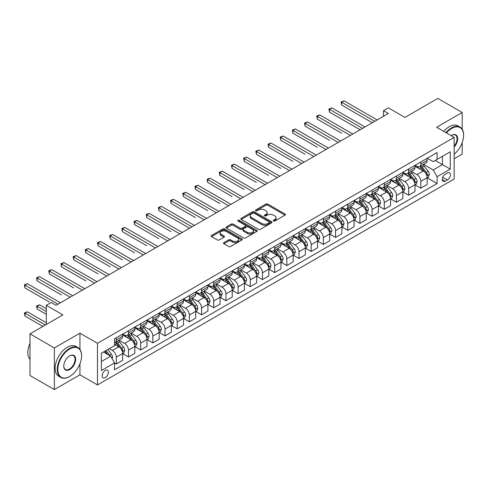 <?xml version="1.0" encoding="UTF-8"?>
<svg xmlns="http://www.w3.org/2000/svg" width="488" height="488" viewBox="0 0 488 488"><rect width="100%" height="100%" fill="white"/><g stroke="black" fill="none" stroke-linecap="round" stroke-linejoin="round"><path stroke-width="0.73" d="M273.506 221.003A0.946 0.549 0 0 0 274.848 221.003L285.01 215.135A1.354 0.781 0 0 0 285.407 214.586A1.354 0.781 0 0 0 285.01 214.031L267.79 204.094A1.354 0.781 0 0 0 265.875 204.094L255.712 209.962A0.946 0.549 0 0 0 255.438 210.346A0.946 0.549 0 0 0 255.712 210.731A0.946 0.549 0 0 0 257.054 210.731L258.372 209.974A4.331 2.501 0 0 1 264.49 209.974L265.923 210.804A4.331 2.501 0 0 1 267.192 212.567A4.331 2.501 0 0 1 265.923 214.336L264.612 215.098A0.946 0.549 0 0 0 264.331 215.482A0.946 0.549 0 0 0 264.612 215.867A0.946 0.549 0 0 0 265.948 215.867L267.265 215.11A4.331 2.501 0 0 1 273.384 215.11L274.823 215.94A4.331 2.501 0 0 1 276.086 217.703A4.331 2.501 0 0 1 274.823 219.472L273.506 220.234A0.946 0.549 0 0 0 273.231 220.619A0.946 0.549 0 0 0 273.506 221.003L273.506 220.234M105.28 377.62A4.41 2.544 120 0 0 108.165 373.735A4.41 2.544 120 0 0 107.488 370.203A4.41 2.544 120 0 0 105.28 370.416A4.41 2.544 120 0 0 102.401 374.308A4.41 2.544 120 0 0 103.078 377.84A4.41 2.544 120 0 0 105.28 377.62M223.888 242.64A1.354 0.781 0 0 0 223.492 243.189A1.354 0.781 0 0 0 223.888 243.744L228.713 246.531A1.354 0.781 0 0 0 230.629 246.531L241.914 240.017A1.354 0.781 0 0 0 242.31 239.462A1.354 0.781 0 0 0 241.914 238.913L224.7 228.97A1.354 0.781 0 0 0 222.784 228.97L211.499 235.49A1.354 0.781 0 0 0 211.103 236.039A1.354 0.781 0 0 0 211.499 236.595L217.331 239.962A1.354 0.781 0 0 0 219.246 239.962L224.077 237.174A1.354 0.781 0 0 0 224.474 236.619A1.354 0.781 0 0 0 224.077 236.07L221.186 234.399A3.617 2.086 0 0 1 220.125 232.922A3.617 2.086 0 0 1 222.357 230.989A3.617 2.086 0 0 1 226.304 231.44L237.638 237.985A3.617 2.086 0 0 1 238.693 239.462A3.617 2.086 0 0 1 236.46 241.395A3.617 2.086 0 0 1 232.52 240.944L230.629 239.852A1.354 0.781 0 0 0 228.713 239.852L223.888 242.64L223.888 243.744L228.713 240.974L228.713 239.852M462.185 129.204L462.185 112.49L437.827 98.423L404.936 117.413L388.369 107.848L383.495 110.66L388.369 113.472L56.071 305.323L51.197 302.511L46.323 305.323L46.323 324.453M79.947 349.384L79.947 333.176L54.363 347.944L30.006 333.877L62.891 314.888L46.323 305.323M79.947 333.176L97.484 343.302L454.145 137.384L454.145 179.017L97.484 384.934L97.484 343.302M462.185 112.49L436.608 127.258L454.145 137.384M258.463 229.36A1.354 0.781 0 0 0 260.379 229.36L271.663 222.839A1.354 0.781 0 0 0 272.06 222.29A1.354 0.781 0 0 0 271.663 221.735L254.449 211.798A1.354 0.781 0 0 0 252.534 211.798L241.249 218.313A1.354 0.781 0 0 0 240.852 218.868A1.354 0.781 0 0 0 241.249 219.417L258.463 229.36M238.327 221.21A0.946 0.549 0 0 1 239.285 221.345L256.773 231.44L245.501 237.943A1.354 0.781 0 0 1 243.591 237.943L226.371 228.006L226.371 226.902A1.354 0.781 0 0 0 225.974 227.451A1.354 0.781 0 0 0 226.371 228.006M226.371 226.902L231.202 224.114A1.354 0.781 0 0 1 233.118 224.114L240.096 228.14A1.354 0.781 0 0 0 242.011 228.14L245.214 226.292A1.354 0.781 0 0 0 245.61 225.743A1.354 0.781 0 0 0 245.214 225.188L237.949 220.991A0.946 0.549 0 0 1 237.668 220.606A0.946 0.549 0 0 1 238.254 220.1A0.946 0.549 0 0 1 239.285 220.216L256.792 230.324A1.354 0.781 0 0 1 257.188 230.879A1.354 0.781 0 0 1 256.792 231.428L256.792 230.324M54.363 347.944L54.363 389.576L30.006 375.51L30.006 333.877M454.145 158.765L462.185 154.123L462.185 142.612M447.423 172.996L445.282 174.234A4.27 2.464 120 0 0 442.488 177.998A4.27 2.464 120 0 0 443.141 181.426A4.27 2.464 120 0 0 445.282 181.213L447.423 179.974A4.27 2.464 120 0 0 450.217 176.211A4.27 2.464 120 0 0 449.558 172.789A4.27 2.464 120 0 0 447.423 172.996M427.299 158.228L433.198 161.632L437.095 159.381L437.095 152.573L114.54 338.8L114.54 345.608L101.382 353.202L101.382 370.532L114.54 362.938L114.54 369.745L437.095 183.519L437.095 176.711L433.198 169.958L423.505 164.364M437.095 159.381L450.247 151.786L450.247 169.116L437.095 176.711M54.363 389.576L79.947 374.808L97.484 384.934M383.495 110.66L383.495 116.284M435.241 160.454L442.451 164.615L442.451 156.288L450.247 151.786M433.198 169.958L442.451 164.615L450.247 169.116M101.382 361.529L110.642 356.185L103.432 352.019M114.54 362.993L116.296 364.005L116.296 357.198A5.514 3.184 -120 0 0 112.399 350.445L109.275 348.645M116.296 364.005L122.628 360.351L122.628 353.544A5.514 3.184 -120 0 0 118.73 346.791L114.54 344.369M122.775 353.684L128.472 356.972L128.472 350.164A5.514 3.184 -120 0 0 124.574 343.412L118.981 340.185M128.472 356.972L134.81 353.318L134.81 346.51A5.514 3.184 -120 0 0 130.912 339.758L122.628 334.975M134.956 346.651L140.654 349.939L140.654 343.131A5.514 3.184 -120 0 0 136.756 336.378L131.162 333.151M140.654 349.939L146.992 346.285L146.992 339.477A5.514 3.184 -120 0 0 143.094 332.725L134.81 327.942M147.138 339.618L152.835 342.905L152.835 336.098A5.514 3.184 -120 0 0 148.938 329.351L143.344 326.118M152.835 342.905L159.173 339.251L159.173 332.444A5.514 3.184 -120 0 0 155.275 325.691L146.992 320.909M159.32 332.584L165.017 335.872L165.017 329.065A5.514 3.184 -120 0 0 161.119 322.318L155.526 319.085M165.017 335.872L171.355 332.218L171.355 325.411A5.514 3.184 -120 0 0 167.457 318.658L159.173 313.875M171.495 325.551L177.199 328.845L177.199 322.037A5.514 3.184 -120 0 0 173.301 315.285L167.707 312.052M177.199 328.845L183.531 325.185L183.531 318.377A5.514 3.184 -120 0 0 179.633 311.625L171.355 306.842M183.677 318.518L189.381 321.812L189.381 315.004A5.514 3.184 -120 0 0 185.483 308.251L179.883 305.018M189.381 321.812L195.712 318.152L195.712 311.344A5.514 3.184 -120 0 0 191.814 304.591L183.531 299.809M195.859 311.484L201.562 314.778L201.562 307.971A5.514 3.184 -120 0 0 197.664 301.218L192.065 297.985M201.562 314.778L207.894 311.118L207.894 304.311A5.514 3.184 -120 0 0 203.996 297.558L195.712 292.776M208.041 304.451L213.744 307.745L213.744 300.937A5.514 3.184 -120 0 0 209.846 294.185L204.246 290.952M213.744 307.745L220.076 304.085L220.076 297.277A5.514 3.184 -120 0 0 216.178 290.531L207.894 285.748M220.222 297.418L225.926 300.712L225.926 293.904A5.514 3.184 -120 0 0 222.028 287.151L216.428 283.918M225.926 300.712L232.257 297.052L232.257 290.244A5.514 3.184 -120 0 0 228.36 283.498L220.076 278.715M232.404 290.39L238.107 293.678L238.107 286.871A5.514 3.184 -120 0 0 234.203 280.118L228.61 276.891M238.107 293.678L244.439 290.024L244.439 283.217A5.514 3.184 -120 0 0 240.541 276.464L232.257 271.682M244.586 283.357L250.283 286.645L250.283 279.837A5.514 3.184 -120 0 0 246.385 273.085L240.791 269.858M250.283 286.645L256.621 282.991L256.621 276.184A5.514 3.184 -120 0 0 252.723 269.431L244.439 264.649M256.767 276.324L262.465 279.612L262.465 272.804A5.514 3.184 -120 0 0 258.567 266.051L252.973 262.825M262.465 279.612L268.803 275.958L268.803 269.15A5.514 3.184 -120 0 0 264.905 262.398L256.621 257.615M268.949 269.291L274.646 272.579L274.646 265.771A5.514 3.184 -120 0 0 270.749 259.024L265.155 255.791M274.646 272.579L280.984 268.925L280.984 262.117A5.514 3.184 -120 0 0 277.086 255.364L268.803 250.582M281.131 262.257L286.828 265.551L286.828 258.738A5.514 3.184 -120 0 0 282.93 251.991L277.337 248.758M286.828 265.551L293.16 261.891L293.16 255.084A5.514 3.184 -120 0 0 289.262 248.331L280.984 243.549M293.306 255.224L299.01 258.518L299.01 251.71A5.514 3.184 -120 0 0 295.112 244.958L289.512 241.725M299.01 258.518L305.342 254.858L305.342 248.05A5.514 3.184 -120 0 0 301.444 241.298L293.16 236.515M305.488 248.191L311.191 251.485L311.191 244.677A5.514 3.184 -120 0 0 307.294 237.924L301.694 234.691M311.191 251.485L317.523 247.825L317.523 241.017A5.514 3.184 -120 0 0 313.625 234.264L305.342 229.482M317.67 241.157L323.373 244.451L323.373 237.644A5.514 3.184 -120 0 0 319.475 230.891L313.875 227.658M323.373 244.451L329.705 240.791L329.705 233.984A5.514 3.184 -120 0 0 325.807 227.237L317.523 222.455M329.851 234.124L335.555 237.418L335.555 230.611A5.514 3.184 -120 0 0 331.657 223.858L326.057 220.625M335.555 237.418L341.887 233.758L341.887 226.951A5.514 3.184 -120 0 0 337.989 220.204L329.705 215.421M342.033 227.091L347.737 230.385L347.737 223.577A5.514 3.184 -120 0 0 343.839 216.825L338.239 213.598M347.737 230.385L354.068 226.731L354.068 219.923A5.514 3.184 -120 0 0 350.17 213.171L341.887 208.388M354.215 220.064L359.912 223.351L359.912 216.544A5.514 3.184 -120 0 0 356.014 209.791L350.421 206.564M359.912 223.351L366.25 219.698L366.25 212.89A5.514 3.184 -120 0 0 362.352 206.137L354.068 201.355M366.397 213.03L372.094 216.318L372.094 209.511A5.514 3.184 -120 0 0 368.196 202.758L362.602 199.531M372.094 216.318L378.432 212.664L378.432 205.857A5.514 3.184 -120 0 0 374.534 199.104L366.25 194.322M378.578 205.997L384.276 209.285L384.276 202.477A5.514 3.184 -120 0 0 380.378 195.731L374.784 192.498M384.276 209.285L390.613 205.631L390.613 198.823A5.514 3.184 -120 0 0 386.716 192.071L378.432 187.288M390.76 198.964L396.457 202.252L396.457 195.444A5.514 3.184 -120 0 0 392.559 188.697L386.966 185.464M396.457 202.252L402.795 198.598L402.795 191.79A5.514 3.184 -120 0 0 398.897 185.037L390.613 180.255M402.935 191.93L408.639 195.224L408.639 188.417A5.514 3.184 -120 0 0 404.741 181.664L399.147 178.431M408.639 195.224L414.971 191.564L414.971 184.757A5.514 3.184 -120 0 0 411.073 178.004L402.795 173.222M415.117 184.897L420.821 188.191L420.821 181.383A5.514 3.184 -120 0 0 416.923 174.631L411.323 171.398M420.821 188.191L427.152 184.531L427.152 177.724A5.514 3.184 -120 0 0 423.255 170.971L414.971 166.188M415.117 165.261L416.923 166.304A5.514 3.184 -120 0 0 419.68 166.579A5.514 3.184 -120 0 0 420.821 164.053L420.821 161.973M402.935 172.294L404.741 173.338A5.514 3.184 -120 0 0 407.498 173.606A5.514 3.184 -120 0 0 408.639 171.087L408.639 169.001M390.76 179.328L392.559 180.371A5.514 3.184 -120 0 0 395.317 180.639A5.514 3.184 -120 0 0 396.457 178.12L396.457 176.034M378.578 186.361L380.378 187.398A5.514 3.184 -120 0 0 383.135 187.673A5.514 3.184 -120 0 0 384.276 185.153L384.276 183.067M366.397 193.394L368.196 194.431A5.514 3.184 -120 0 0 370.953 194.706A5.514 3.184 -120 0 0 372.094 192.18L372.094 190.1M354.215 200.428L356.014 201.465A5.514 3.184 -120 0 0 358.772 201.739A5.514 3.184 -120 0 0 359.912 199.214L359.912 197.134M342.033 207.461L343.839 208.498A5.514 3.184 -120 0 0 346.59 208.773A5.514 3.184 -120 0 0 347.737 206.247L347.737 204.167M329.851 214.488L331.657 215.531A5.514 3.184 -120 0 0 334.408 215.806A5.514 3.184 -120 0 0 335.555 213.28L335.555 211.2M317.67 221.521L319.475 222.565A5.514 3.184 -120 0 0 322.233 222.839A5.514 3.184 -120 0 0 323.373 220.314L323.373 218.234M305.488 228.555L307.294 229.598A5.514 3.184 -120 0 0 310.051 229.872A5.514 3.184 -120 0 0 311.191 227.347L311.191 225.267M293.306 235.588L295.112 236.631A5.514 3.184 -120 0 0 297.869 236.906A5.514 3.184 -120 0 0 299.01 234.38L299.01 232.3M281.131 242.621L282.93 243.664A5.514 3.184 -120 0 0 285.687 243.933A5.514 3.184 -120 0 0 286.828 241.414L286.828 239.327M268.949 249.655L270.749 250.698A5.514 3.184 -120 0 0 273.506 250.966A5.514 3.184 -120 0 0 274.646 248.447L274.646 246.361M256.767 256.688L258.567 257.725A5.514 3.184 -120 0 0 261.324 258A5.514 3.184 -120 0 0 262.465 255.48L262.465 253.394M244.586 263.721L246.385 264.758A5.514 3.184 -120 0 0 249.142 265.033A5.514 3.184 -120 0 0 250.283 262.507L250.283 260.427M232.404 270.755L234.203 271.792A5.514 3.184 -120 0 0 236.961 272.066A5.514 3.184 -120 0 0 238.107 269.541L238.107 267.461M220.222 277.782L222.028 278.825A5.514 3.184 -120 0 0 224.779 279.099A5.514 3.184 -120 0 0 225.926 276.574L225.926 274.494M208.041 284.815L209.846 285.858A5.514 3.184 -120 0 0 212.603 286.133A5.514 3.184 -120 0 0 213.744 283.607L213.744 281.527M195.859 291.848L197.664 292.892A5.514 3.184 -120 0 0 200.422 293.166A5.514 3.184 -120 0 0 201.562 290.641L201.562 288.56M183.677 298.882L185.483 299.925A5.514 3.184 -120 0 0 188.24 300.199A5.514 3.184 -120 0 0 189.381 297.674L189.381 295.594M171.495 305.915L173.301 306.958A5.514 3.184 -120 0 0 176.058 307.226A5.514 3.184 -120 0 0 177.199 304.707L177.199 302.627M159.32 312.948L161.119 313.991A5.514 3.184 -120 0 0 163.876 314.26A5.514 3.184 -120 0 0 165.017 311.74L165.017 309.654M147.138 319.982L148.938 321.025A5.514 3.184 -120 0 0 151.695 321.293A5.514 3.184 -120 0 0 152.835 318.774L152.835 316.688M134.956 327.015L136.756 328.052A5.514 3.184 -120 0 0 139.513 328.326A5.514 3.184 -120 0 0 140.654 325.801L140.654 323.721M122.775 334.048L124.574 335.085A5.514 3.184 -120 0 0 127.331 335.36A5.514 3.184 -120 0 0 128.472 332.834L128.472 330.754M427.299 177.864L437.095 183.519M419.68 166.579L426.012 162.919A5.514 3.184 -120 0 0 427.152 160.393L427.152 158.313M407.498 173.606L413.83 169.952A5.514 3.184 -120 0 0 414.971 167.427L414.971 165.347M395.317 180.639L401.648 176.985A5.514 3.184 -120 0 0 402.795 174.46L402.795 172.38M383.135 187.673L389.467 184.019A5.514 3.184 -120 0 0 390.613 181.493L390.613 179.413M370.953 194.706L377.291 191.052A5.514 3.184 -120 0 0 378.432 188.527L378.432 186.446M358.772 201.739L365.109 198.085A5.514 3.184 -120 0 0 366.25 195.56L366.25 193.48M346.59 208.773L352.928 205.112A5.514 3.184 -120 0 0 354.068 202.593L354.068 200.507M334.408 215.806L340.746 212.146A5.514 3.184 -120 0 0 341.887 209.626L341.887 207.54M322.233 222.839L328.564 219.179A5.514 3.184 -120 0 0 329.705 216.66L329.705 214.574M310.051 229.872L316.383 226.212A5.514 3.184 -120 0 0 317.523 223.687L317.523 221.607M297.869 236.906L304.201 233.246A5.514 3.184 -120 0 0 305.342 230.72L305.342 228.64M285.687 243.933L292.019 240.279A5.514 3.184 -120 0 0 293.16 237.754L293.16 235.674M273.506 250.966L279.837 247.312A5.514 3.184 -120 0 0 280.984 244.787L280.984 242.707M261.324 258L267.662 254.346A5.514 3.184 -120 0 0 268.803 251.82L268.803 249.74M249.142 265.033L255.48 261.379A5.514 3.184 -120 0 0 256.621 258.853L256.621 256.773M236.961 272.066L243.299 268.406A5.514 3.184 -120 0 0 244.439 265.887L244.439 263.807M224.779 279.099L231.117 275.439A5.514 3.184 -120 0 0 232.257 272.92L232.257 270.834M212.603 286.133L218.935 282.473A5.514 3.184 -120 0 0 220.076 279.953L220.076 277.867M200.422 293.166L206.753 289.506A5.514 3.184 -120 0 0 207.894 286.981L207.894 284.901M188.24 300.199L194.572 296.539A5.514 3.184 -120 0 0 195.712 294.014L195.712 291.934M176.058 307.226L182.39 303.573A5.514 3.184 -120 0 0 183.531 301.047L183.531 298.967M163.876 314.26L170.208 310.606A5.514 3.184 -120 0 0 171.355 308.08L171.355 306M151.695 321.293L158.027 317.639A5.514 3.184 -120 0 0 159.173 315.114L159.173 313.034M139.513 328.326L145.851 324.673A5.514 3.184 -120 0 0 146.992 322.147L146.992 320.067M127.331 335.36L133.669 331.706A5.514 3.184 -120 0 0 134.81 329.18L134.81 327.1M114.54 342.613A5.514 3.184 -120 0 0 115.15 342.393L121.488 338.733A5.514 3.184 -120 0 0 122.628 336.214L122.628 334.127M115.15 342.393A5.514 3.184 -120 0 0 116.296 339.868L116.296 337.787M110.642 356.185L114.54 362.938M79.947 374.808L79.947 363.792M273.884 221.137L274.823 220.6A4.331 2.501 0 0 0 276.086 218.831L276.086 217.703M267.192 212.567L267.192 213.695A4.331 2.501 0 0 1 265.923 215.464L264.99 216.001M284.992 215.147L267.79 205.216A1.354 0.781 0 0 0 265.875 205.216L256.09 210.865M271.645 222.851L254.449 212.921A1.354 0.781 0 0 0 252.534 212.921L241.267 219.429L241.249 218.313M269.272 222.674A0.946 0.549 0 0 0 269.553 222.29A0.946 0.549 0 0 0 269.272 221.9L254.163 213.177A0.946 0.549 0 0 0 252.821 213.177L251.436 213.976A4.331 2.501 0 0 0 250.167 215.745A4.331 2.501 0 0 0 251.436 217.514L261.763 223.474A4.331 2.501 0 0 0 267.888 223.474L269.272 222.674L269.272 223.803A0.946 0.549 0 0 0 269.553 223.412L269.553 222.29M250.167 215.745L250.167 216.873A4.331 2.501 0 0 0 251.436 218.636L251.436 217.514M269.272 223.803L267.888 224.602A4.331 2.501 0 0 1 261.763 224.602L251.436 218.636M226.389 228.018L231.202 225.236L231.202 224.114M245.61 225.743L245.61 226.865A1.354 0.781 0 0 1 245.214 227.42L242.011 229.269A1.354 0.781 0 0 1 240.096 229.269L233.118 225.236A1.354 0.781 0 0 0 231.202 225.236M247.343 232.325A3.617 2.086 0 0 0 251.289 232.776A3.617 2.086 0 0 0 253.522 230.848A3.617 2.086 0 0 0 252.461 229.372L248.471 227.066A1.354 0.781 0 0 0 246.556 227.066L243.353 228.915A1.354 0.781 0 0 0 242.957 229.47A1.354 0.781 0 0 0 243.353 230.019L247.343 232.325L247.343 233.453A3.617 2.086 0 0 0 251.289 233.904A3.617 2.086 0 0 0 253.522 231.977L253.522 230.848M242.957 229.47L242.957 230.592A1.354 0.781 0 0 0 243.353 231.147L243.353 230.019M247.343 233.453L243.353 231.147M238.693 239.462L238.693 240.59A3.617 2.086 0 0 1 236.46 242.518A3.617 2.086 0 0 1 232.52 242.066L230.629 240.974A1.354 0.781 0 0 0 228.713 240.974M220.125 232.922L220.125 234.045A3.617 2.086 0 0 0 221.186 235.521L221.186 234.399M224.059 237.18L221.186 235.521M241.895 240.029L224.7 230.098A1.354 0.781 0 0 0 222.784 230.098L211.517 236.601M427.152 177.949L428.324 177.272L429.3 174.46A3.654 2.111 -120 0 0 428.135 171.349L424.151 166.036A10.541 6.088 -120 0 0 422.998 164.657M419.04 168.537A10.541 6.088 -120 0 0 416.88 166.28M426.823 175.71L427.323 174.619A3.654 2.111 -120 0 0 426.28 172.423L422.297 167.103A10.541 6.088 -120 0 0 421.15 165.725M420.168 166.292A8.753 5.051 60 0 1 421.601 167.927L424.975 172.423M341.643 133.194L317.279 119.127L317.279 116.315L319.719 114.906L352.8 134.011M419.979 166.402A10.541 6.088 60 0 1 421.132 167.78L423.779 171.312M374.729 121.347L341.643 102.248L344.077 100.845L377.163 119.944M372.289 122.756L341.643 105.06L341.643 102.248L341.106 101.937L344.077 100.845M341.643 105.06L341.106 101.937M414.971 184.982L416.142 184.305L417.118 181.493A3.654 2.111 -120 0 0 415.953 178.382L411.97 173.069A10.541 6.088 -120 0 0 410.817 171.691M406.858 175.57A10.541 6.088 -120 0 0 404.698 173.313M414.641 182.744L415.148 181.652A3.654 2.111 -120 0 0 414.099 179.45L410.115 174.137A10.541 6.088 -120 0 0 408.968 172.758M407.986 173.325A8.753 5.051 60 0 1 409.426 174.96L412.793 179.456M329.461 140.227L305.098 126.16L305.098 123.348L307.538 121.939L340.618 141.044M407.797 173.435A10.541 6.088 60 0 1 408.95 174.814L411.597 178.346M402.795 192.016L403.96 191.339L404.936 188.527A3.654 2.111 -120 0 0 403.771 185.416L399.788 180.102A10.541 6.088 -120 0 0 398.641 178.724M394.676 182.603A10.541 6.088 -120 0 0 392.523 180.346M402.46 189.777L402.966 188.679A3.654 2.111 -120 0 0 401.917 186.483L397.94 181.17A10.541 6.088 -120 0 0 396.787 179.791M395.805 180.359A8.753 5.051 60 0 1 397.244 181.994L400.611 186.489M317.279 147.26L292.922 133.194L292.922 130.381L295.356 128.972L328.436 148.071M395.615 180.469A10.541 6.088 60 0 1 396.768 181.847L399.416 185.379M390.613 199.049L391.779 198.372L392.755 195.56A3.654 2.111 -120 0 0 391.59 192.449L387.606 187.136A10.541 6.088 -120 0 0 386.459 185.757M382.494 189.637A10.541 6.088 -120 0 0 380.341 187.38M390.278 196.81L390.784 195.712A3.654 2.111 -120 0 0 389.735 193.516L385.758 188.203A10.541 6.088 -120 0 0 384.605 186.825M383.623 187.392A8.753 5.051 60 0 1 385.062 189.027L388.43 193.523M305.098 154.293L280.74 140.227L280.74 137.415L283.174 136.006L316.261 155.105M383.434 187.502A10.541 6.088 60 0 1 384.587 188.88L387.234 192.412M362.547 128.381L329.461 109.281L331.901 107.878L364.981 126.978M360.107 129.79L329.461 112.094L329.461 109.281L328.924 108.97L331.901 107.878M329.461 112.094L328.924 108.97M350.366 135.414L316.743 116.004L319.719 114.906M317.279 119.127L316.743 116.004M338.184 142.447L304.567 123.037L307.538 121.939M305.098 126.16L304.567 123.037M378.432 206.082L379.597 205.405L380.573 202.593A3.654 2.111 -120 0 0 379.408 199.482L375.425 194.169A10.541 6.088 -120 0 0 374.278 192.791M370.319 196.67A10.541 6.088 -120 0 0 368.159 194.413M378.096 203.844L378.603 202.746A3.654 2.111 -120 0 0 377.56 200.55L373.576 195.237A10.541 6.088 -120 0 0 372.423 193.858M371.441 194.425A8.753 5.051 60 0 1 372.881 196.06L376.248 200.556M292.922 161.327L268.559 147.26L268.559 144.448L270.993 143.039L304.079 162.138M371.252 194.535A10.541 6.088 60 0 1 372.405 195.914L375.052 199.446M326.002 149.481L292.385 130.07L295.356 128.972M292.922 133.194L292.385 130.07M454.145 154.196A16.812 9.705 120 0 0 463.6 135.304A16.812 9.705 120 0 0 451.711 128.442A16.812 9.705 120 0 0 446.422 132.925M445.91 132.632A17.226 9.943 -60 0 1 451.418 127.935A17.226 9.943 -60 0 1 460.031 127.081A17.226 9.943 -60 0 1 463.6 134.963A17.226 9.943 -60 0 1 463.6 135.133M451.156 135.658A8.406 4.856 -60 0 1 451.711 135.304L451.711 135.304A8.406 4.856 -60 0 1 457.524 137.372A8.406 4.856 -60 0 1 454.145 147.022M443.769 131.394A17.226 9.943 -60 0 1 449.277 126.697A17.226 9.943 -60 0 1 457.89 125.843L460.031 127.081M454.145 146.138A7.991 4.618 120 0 0 455.414 135.078A7.991 4.618 120 0 0 451.565 135.389M69.424 376.608L69.711 376.437A16.812 9.705 120 0 0 81.6 355.85A16.812 9.705 120 0 0 69.711 348.981A16.812 9.705 120 0 0 57.822 369.575A16.812 9.705 120 0 0 69.711 376.437L69.424 376.608A17.226 9.943 -60 0 1 60.811 377.462A17.226 9.943 -60 0 1 58.17 363.658A17.226 9.943 -60 0 1 69.424 348.475A17.226 9.943 -60 0 1 78.037 347.627A17.226 9.943 -60 0 1 81.6 355.508A17.226 9.943 -60 0 1 81.6 355.679M69.711 369.575A8.406 4.856 -60 0 1 63.769 366.14A8.406 4.856 -60 0 1 69.711 355.85L69.711 355.85A8.406 4.856 -60 0 1 75.658 359.278A8.406 4.856 -60 0 1 69.711 369.575M63.769 365.97A7.991 4.618 120 0 0 65.422 369.465A7.991 4.618 120 0 0 69.424 369.068A7.991 4.618 120 0 0 74.646 362.023A7.991 4.618 120 0 0 73.42 355.618A7.991 4.618 120 0 0 69.564 355.935M60.811 377.462L58.664 376.224A17.226 9.943 -60 0 1 56.022 362.419A17.226 9.943 -60 0 1 67.277 347.236A17.226 9.943 -60 0 1 75.89 346.389L78.037 347.627M30.006 359.369A17.226 9.943 -60 0 1 30.006 343.265M366.25 213.116L367.421 212.439L368.391 209.626A3.654 2.111 -120 0 0 367.226 206.516L363.243 201.196A10.541 6.088 -120 0 0 362.096 199.824M358.137 203.703A10.541 6.088 -120 0 0 355.978 201.44M365.915 210.877L366.421 209.779A3.654 2.111 -120 0 0 365.378 207.583L361.394 202.27A10.541 6.088 -120 0 0 360.242 200.891M359.26 201.459A8.753 5.051 60 0 1 360.699 203.087L364.066 207.589M280.74 168.354L256.377 154.293L256.377 151.475L258.811 150.072L291.897 169.171M359.076 201.568A10.541 6.088 60 0 1 360.223 202.941L362.871 206.479M354.068 220.143L355.24 219.472L356.21 216.66A3.654 2.111 -120 0 0 355.044 213.549L351.067 208.23A10.541 6.088 -120 0 0 349.914 206.857M345.955 210.737A10.541 6.088 -120 0 0 343.796 208.474M353.733 217.91L354.239 216.812A3.654 2.111 -120 0 0 353.196 214.616L349.213 209.303A10.541 6.088 -120 0 0 348.06 207.925M347.084 208.492A8.753 5.051 60 0 1 348.517 210.121L351.885 214.622M268.559 175.387L244.195 161.327L244.195 158.508L246.629 157.106L279.716 176.205M346.895 208.596A10.541 6.088 60 0 1 348.042 209.974L350.689 213.512M341.887 227.176L343.058 226.505L344.028 223.687A3.654 2.111 -120 0 0 342.863 220.582L338.885 215.263A10.541 6.088 -120 0 0 337.733 213.884M333.774 217.77A10.541 6.088 -120 0 0 331.614 215.507M341.551 224.944L342.058 223.846A3.654 2.111 -120 0 0 341.014 221.65L337.031 216.336A10.541 6.088 -120 0 0 335.884 214.958M334.902 215.525A8.753 5.051 60 0 1 336.336 217.154L339.709 221.656M256.377 182.421L232.014 168.354L232.014 165.542L234.447 164.139L267.534 183.238M334.713 215.629A10.541 6.088 60 0 1 335.86 217.007L338.507 220.539M329.705 234.209L330.876 233.538L331.852 230.72A3.654 2.111 -120 0 0 330.681 227.615L326.704 222.296A10.541 6.088 -120 0 0 325.551 220.918M321.592 224.797A10.541 6.088 -120 0 0 319.433 222.54M329.376 231.971L329.876 230.879A3.654 2.111 -120 0 0 328.833 228.683L324.849 223.364A10.541 6.088 -120 0 0 323.703 221.991M322.72 222.552A8.753 5.051 60 0 1 324.154 224.187L327.527 228.689M244.195 189.454L219.832 175.387L219.832 172.575L222.272 171.172L255.352 190.271M322.531 222.662A10.541 6.088 60 0 1 323.684 224.041L326.326 227.573M317.523 241.243L318.695 240.566L319.67 237.754A3.654 2.111 -120 0 0 318.505 234.643L314.522 229.329A10.541 6.088 -120 0 0 313.369 227.951M309.41 231.831A10.541 6.088 -120 0 0 307.251 229.573M317.194 239.004L317.694 237.912A3.654 2.111 -120 0 0 316.651 235.716L312.668 230.397A10.541 6.088 -120 0 0 311.521 229.018M310.539 229.586A8.753 5.051 60 0 1 311.972 231.221L315.346 235.716M232.014 196.487L207.65 182.421L207.65 179.608L210.09 178.199L243.17 197.304M310.35 229.696A10.541 6.088 60 0 1 311.503 231.074L314.15 234.606M313.821 156.514L280.204 137.104L283.174 136.006M280.74 140.227L280.204 137.104M301.639 163.547L268.022 144.137L270.993 143.039M268.559 147.26L268.022 144.137M289.457 170.58L255.84 151.17L258.811 150.072M256.377 154.293L255.84 151.17M277.282 177.614L243.658 158.204L246.629 157.106M244.195 161.327L243.658 158.204M265.1 184.647L231.477 165.237L234.447 164.139M232.014 168.354L231.477 165.237M305.342 248.276L306.513 247.599L307.489 244.787A3.654 2.111 -120 0 0 306.324 241.676L302.34 236.363A10.541 6.088 -120 0 0 301.188 234.984M297.229 238.864A10.541 6.088 -120 0 0 295.069 236.607M305.012 246.037L305.519 244.946A3.654 2.111 -120 0 0 304.469 242.749L300.486 237.43A10.541 6.088 -120 0 0 299.339 236.052M298.357 236.619A8.753 5.051 60 0 1 299.797 238.254L303.164 242.749M219.832 203.52L195.468 189.454L195.468 186.642L197.908 185.233L230.989 204.338M298.168 236.729A10.541 6.088 60 0 1 299.321 238.107L301.968 241.639M252.918 191.674L219.295 172.264L222.272 171.172M219.832 175.387L219.295 172.264M293.16 255.309L294.331 254.632L295.307 251.82A3.654 2.111 -120 0 0 294.142 248.709L290.159 243.396A10.541 6.088 -120 0 0 289.006 242.017M285.047 245.897A10.541 6.088 -120 0 0 282.887 243.64M292.83 253.071L293.337 251.979A3.654 2.111 -120 0 0 292.288 249.777L288.31 244.464A10.541 6.088 -120 0 0 287.157 243.085M286.175 243.652A8.753 5.051 60 0 1 287.615 245.287L290.982 249.783M207.65 210.554L183.287 196.487L183.287 193.675L185.727 192.266L218.807 211.371M285.986 243.762A10.541 6.088 60 0 1 287.139 245.141L289.787 248.673M240.736 198.707L207.113 179.297L210.09 178.199M207.65 182.421L207.113 179.297M280.984 262.343L282.149 261.666L283.125 258.853A3.654 2.111 -120 0 0 281.96 255.743L277.977 250.429A10.541 6.088 -120 0 0 276.83 249.051M272.865 252.93A10.541 6.088 -120 0 0 270.712 250.673M280.649 260.104L281.155 259.006A3.654 2.111 -120 0 0 280.106 256.81L276.129 251.497A10.541 6.088 -120 0 0 274.976 250.118M273.994 250.686A8.753 5.051 60 0 1 275.433 252.32L278.8 256.816M195.468 217.587L171.111 203.52L171.111 200.708L173.545 199.299L206.631 218.398M273.805 250.795A10.541 6.088 60 0 1 274.957 252.174L277.605 255.706M228.555 205.741L194.938 186.331L197.908 185.233M195.468 189.454L194.938 186.331M268.803 269.376L269.968 268.699L270.944 265.887A3.654 2.111 -120 0 0 269.779 262.776L265.795 257.463A10.541 6.088 -120 0 0 264.649 256.084M260.69 259.964A10.541 6.088 -120 0 0 258.53 257.707M268.467 267.137L268.973 266.039A3.654 2.111 -120 0 0 267.924 263.843L263.947 258.53A10.541 6.088 -120 0 0 262.794 257.152M261.812 257.719A8.753 5.051 60 0 1 263.252 259.354L266.619 263.849M183.287 224.62L189.576 228.25M261.623 257.829A10.541 6.088 60 0 1 262.776 259.207L265.423 262.739M216.373 212.774L182.756 193.364L185.727 192.266M183.287 196.487L182.756 193.364M256.621 276.409L257.786 275.732L258.762 272.92A3.654 2.111 -120 0 0 257.597 269.809L253.614 264.496A10.541 6.088 -120 0 0 252.467 263.117M248.508 266.997A10.541 6.088 -120 0 0 246.349 264.74M256.285 274.171L256.792 273.073A3.654 2.111 -120 0 0 255.749 270.877L251.765 265.564A10.541 6.088 -120 0 0 250.612 264.185M249.63 264.752A8.753 5.051 60 0 1 251.07 266.387L254.437 270.883M171.111 231.654L146.748 217.587L146.748 214.775L149.182 213.366L182.268 232.465M249.447 264.862A10.541 6.088 60 0 1 250.594 266.234L253.241 269.772M204.191 219.807L170.574 200.397L173.545 199.299M171.111 203.52L170.574 200.397M244.439 283.436L245.61 282.765L246.58 279.953A3.654 2.111 -120 0 0 245.415 276.842L241.432 271.523A10.541 6.088 -120 0 0 240.285 270.151M236.326 274.03A10.541 6.088 -120 0 0 234.167 271.767M244.104 281.204L244.61 280.106A3.654 2.111 -120 0 0 243.567 277.91L239.584 272.597A10.541 6.088 -120 0 0 238.431 271.218M237.455 271.786A8.753 5.051 60 0 1 238.888 273.414L242.255 277.916M158.929 238.681L134.566 224.62L134.566 221.802L137 220.399L170.086 239.498M237.266 271.895A10.541 6.088 60 0 1 238.412 273.268L241.06 276.806M192.01 226.841L158.929 207.742L161.363 206.332L194.45 225.432M189.576 228.244L158.929 210.554L158.929 207.742L158.393 207.43L161.363 206.332M158.929 210.554L158.393 207.43M232.257 290.47L233.429 289.799L234.399 286.981A3.654 2.111 -120 0 0 233.234 283.876L229.256 278.556A10.541 6.088 -120 0 0 228.103 277.178M224.144 281.064A10.541 6.088 -120 0 0 221.985 278.8M231.922 288.237L232.428 287.139A3.654 2.111 -120 0 0 231.385 284.943L227.402 279.63A10.541 6.088 -120 0 0 226.249 278.251M225.273 278.819A8.753 5.051 60 0 1 226.706 280.447L230.08 284.949M146.748 245.714L122.384 231.648L122.384 228.835L124.818 227.432L157.905 246.531M225.084 278.923A10.541 6.088 60 0 1 226.231 280.301L228.878 283.839M220.076 297.503L221.247 296.832L222.217 294.014A3.654 2.111 -120 0 0 221.052 290.909L217.075 285.59A10.541 6.088 -120 0 0 215.922 284.211M211.963 288.097A10.541 6.088 -120 0 0 209.803 285.834M219.746 295.271L220.247 294.173A3.654 2.111 -120 0 0 219.204 291.976L215.22 286.657A10.541 6.088 -120 0 0 214.073 285.285M213.091 285.846A8.753 5.051 60 0 1 214.525 287.481L217.898 291.983M134.566 252.747L110.203 238.681L110.203 235.869L112.636 234.466L145.723 253.565M212.902 285.956A10.541 6.088 60 0 1 214.049 287.334L216.696 290.866M207.894 304.536L209.065 303.859L210.041 301.047A3.654 2.111 -120 0 0 208.876 297.936L204.893 292.623A10.541 6.088 -120 0 0 203.74 291.244M199.781 295.124A10.541 6.088 -120 0 0 197.622 292.867M207.565 302.298L208.065 301.206A3.654 2.111 -120 0 0 207.022 299.01L203.038 293.691A10.541 6.088 -120 0 0 201.892 292.318M200.91 292.879A8.753 5.051 60 0 1 202.343 294.514L205.716 299.01M122.384 259.781L98.021 245.714L98.021 242.902L100.461 241.499L133.541 260.598M200.721 292.989A10.541 6.088 60 0 1 201.873 294.368L204.521 297.9M195.712 311.57L196.884 310.893L197.86 308.08A3.654 2.111 -120 0 0 196.694 304.969L192.711 299.656A10.541 6.088 -120 0 0 191.558 298.278M187.599 302.157A10.541 6.088 -120 0 0 185.44 299.9M195.383 309.331L195.883 308.239A3.654 2.111 -120 0 0 194.84 306.043L190.857 300.724A10.541 6.088 -120 0 0 189.71 299.345M188.728 299.913A8.753 5.051 60 0 1 190.161 301.547L193.535 306.043M110.203 266.814L85.839 252.747L85.839 249.935L88.279 248.526L121.359 267.631M188.539 300.022A10.541 6.088 60 0 1 189.692 301.401L192.339 304.933M183.531 318.603L184.702 317.926L185.678 315.114A3.654 2.111 -120 0 0 184.513 312.003L180.529 306.69A10.541 6.088 -120 0 0 179.377 305.311M175.418 309.191A10.541 6.088 -120 0 0 173.258 306.934M183.201 316.364L183.708 315.272A3.654 2.111 -120 0 0 182.658 313.076L178.675 307.757A10.541 6.088 -120 0 0 177.528 306.379M176.546 306.946A8.753 5.051 60 0 1 177.986 308.581L181.353 313.076M98.021 273.847L73.657 259.781L73.657 256.969L76.097 255.559L109.178 274.665M176.357 307.056A10.541 6.088 60 0 1 177.51 308.434L180.157 311.966M171.355 325.636L172.52 324.959L173.496 322.147A3.654 2.111 -120 0 0 172.331 319.036L168.348 313.723A10.541 6.088 -120 0 0 167.201 312.344M163.236 316.224A10.541 6.088 -120 0 0 161.083 313.967M171.02 323.398L171.526 322.3A3.654 2.111 -120 0 0 170.477 320.104L166.499 314.79A10.541 6.088 -120 0 0 165.347 313.412M164.364 313.979A8.753 5.051 60 0 1 165.804 315.614L169.171 320.11M85.839 280.881L61.482 266.814L61.482 264.002L63.916 262.593L96.996 281.692M164.175 314.089A10.541 6.088 60 0 1 165.328 315.468L167.976 319M159.173 332.67L160.339 331.993L161.314 329.18A3.654 2.111 -120 0 0 160.149 326.069L156.166 320.756A10.541 6.088 -120 0 0 155.019 319.378M151.054 323.257A10.541 6.088 -120 0 0 148.901 321M158.838 330.431L159.344 329.333A3.654 2.111 -120 0 0 158.295 327.137L154.318 321.824A10.541 6.088 -120 0 0 153.165 320.445M152.183 321.012A8.753 5.051 60 0 1 153.622 322.647L156.99 327.143M73.657 287.914L49.3 273.847L49.3 271.035L51.734 269.626L84.821 288.725M151.994 321.122A10.541 6.088 60 0 1 153.147 322.501L155.794 326.033M146.992 339.703L148.157 339.026L149.133 336.214A3.654 2.111 -120 0 0 147.968 333.103L143.984 327.79A10.541 6.088 -120 0 0 142.838 326.411M138.879 330.291A10.541 6.088 -120 0 0 136.719 328.034M146.656 337.464L147.162 336.366A3.654 2.111 -120 0 0 146.119 334.17L142.136 328.857A10.541 6.088 -120 0 0 140.983 327.478M140.001 328.046A8.753 5.051 60 0 1 141.441 329.681L144.808 334.176M61.482 294.947L37.118 280.881L37.118 278.069L39.552 276.659L72.639 295.759M139.818 328.156A10.541 6.088 60 0 1 140.965 329.534L143.612 333.066M179.828 233.874L146.211 214.464L149.182 213.366M146.748 217.587L146.211 214.464M167.646 240.907L134.029 221.497L137 220.399M134.566 224.62L134.029 221.497M155.471 247.941L121.847 228.53L124.818 227.432M122.384 231.648L121.847 228.53M143.289 254.968L109.666 235.558L112.636 234.466M110.203 238.681L109.666 235.558M131.107 262.001L97.484 242.591L100.461 241.499M98.021 245.714L97.484 242.591M118.926 269.034L85.302 249.624L88.279 248.526M85.839 252.747L85.302 249.624M106.744 276.068L73.127 256.657L76.097 255.559M73.657 259.781L73.127 256.657M94.562 283.101L60.945 263.691L63.916 262.593M61.482 266.814L60.945 263.691M134.81 346.736L135.981 346.059L136.951 343.247A3.654 2.111 -120 0 0 135.786 340.136L131.803 334.823A10.541 6.088 -120 0 0 130.656 333.444M126.697 337.324A10.541 6.088 -120 0 0 124.538 335.061M134.474 344.498L134.981 343.4A3.654 2.111 -120 0 0 133.938 341.204L129.954 335.89A10.541 6.088 -120 0 0 128.802 334.512M127.826 335.079A8.753 5.051 60 0 1 129.259 336.708L132.626 341.21M49.3 301.981L24.937 287.914L24.937 285.096L27.371 283.693L60.457 302.792M127.636 335.189A10.541 6.088 60 0 1 128.783 336.561L131.431 340.099M82.381 290.134L48.763 270.724L51.734 269.626M49.3 273.847L48.763 270.724M122.628 353.763L123.799 353.092L124.769 350.28A3.654 2.111 -120 0 0 123.604 347.169L119.627 341.85A10.541 6.088 -120 0 0 118.474 340.478M122.293 351.531L122.799 350.433A3.654 2.111 -120 0 0 121.756 348.237L117.773 342.924A10.541 6.088 -120 0 0 116.62 341.545M115.644 342.112A8.753 5.051 60 0 1 117.077 343.741L120.444 348.243M46.323 308.703L39.552 304.793L37.118 306.196L37.118 309.008L46.323 314.327M115.455 342.216A10.541 6.088 60 0 1 116.602 343.595L119.249 347.133M37.118 309.008L36.582 305.891L46.323 311.515M36.582 305.891L39.552 304.793M70.199 297.168L36.582 277.757L39.552 276.659M37.118 280.881L36.582 277.757M112.106 358.717L112.588 357.308A3.654 2.111 -120 0 0 111.423 354.203L107.872 349.457M46.323 322.763L27.371 311.826L24.937 313.229L24.937 316.041L42.913 326.423M109.904 355.758A3.654 2.111 -120 0 0 109.574 355.27L106.018 350.524M105.103 351.055L107.659 354.465M104.853 351.201L107.018 354.093M24.937 316.041L24.4 312.918L45.353 325.014M24.4 312.918L27.371 311.826M58.017 304.201L24.4 284.791L27.371 283.693M24.937 287.914L24.4 284.791M112.399 350.445L118.73 346.791M124.574 343.412L130.912 339.758M136.756 336.378L143.094 332.725M148.938 329.351L155.275 325.691M161.119 322.318L167.457 318.658M173.301 315.285L179.633 311.625M185.483 308.251L191.814 304.591M197.664 301.218L203.996 297.558M209.846 294.185L216.178 290.531M222.028 287.151L228.36 283.498M234.203 280.118L240.541 276.464M246.385 273.085L252.723 269.431M258.567 266.051L264.905 262.398M270.749 259.024L277.086 255.364M282.93 251.991L289.262 248.331M295.112 244.958L301.444 241.298M307.294 237.924L313.625 234.264M319.475 230.891L325.807 227.237M331.657 223.858L337.989 220.204M343.839 216.825L350.17 213.171M356.014 209.791L362.352 206.137M368.196 202.758L374.534 199.104M380.378 195.731L386.716 192.071M392.559 188.697L398.897 185.037M404.741 181.664L411.073 178.004M416.923 174.631L423.255 170.971M420.821 164.053L427.152 160.393M420.821 181.383L427.152 177.724M408.639 188.417L414.971 184.757M408.639 171.087L414.971 167.427M396.457 195.444L402.795 191.79M396.457 178.12L402.795 174.46M384.276 202.477L390.613 198.823M384.276 185.153L390.613 181.493M372.094 209.511L378.432 205.857M372.094 192.18L378.432 188.527M359.912 216.544L366.25 212.89M359.912 199.214L366.25 195.56M347.737 223.577L354.068 219.923M347.737 206.247L354.068 202.593M335.555 230.611L341.887 226.951M335.555 213.28L341.887 209.626M323.373 237.644L329.705 233.984M323.373 220.314L329.705 216.66M311.191 244.677L317.523 241.017M311.191 227.347L317.523 223.687M299.01 251.71L305.342 248.05M299.01 234.38L305.342 230.72M286.828 258.738L293.16 255.084M286.828 241.414L293.16 237.754M274.646 265.771L280.984 262.117M274.646 248.447L280.984 244.787M262.465 272.804L268.803 269.15M262.465 255.48L268.803 251.82M250.283 279.837L256.621 276.184M250.283 262.507L256.621 258.853M238.107 286.871L244.439 283.217M238.107 269.541L244.439 265.887M225.926 293.904L232.257 290.244M225.926 276.574L232.257 272.92M213.744 300.937L220.076 297.277M213.744 283.607L220.076 279.953M201.562 307.971L207.894 304.311M201.562 290.641L207.894 286.981M189.381 315.004L195.712 311.344M189.381 297.674L195.712 294.014M177.199 322.037L183.531 318.377M177.199 304.707L183.531 301.047M165.017 329.065L171.355 325.411M165.017 311.74L171.355 308.08M152.835 336.098L159.173 332.444M152.835 318.774L159.173 315.114M140.654 343.131L146.992 339.477M140.654 325.801L146.992 322.147M128.472 350.164L134.81 346.51M128.472 332.834L134.81 329.18M116.296 357.198L122.628 353.544M116.296 339.868L122.628 336.214M442.75 177.278L447.423 179.974M442.256 179.468L445.282 181.213M274.823 220.6L274.823 219.472M264.612 215.867L264.612 215.098M265.923 215.464L265.923 214.336M255.712 210.731L255.712 209.962M265.875 205.216L265.875 204.094M267.79 205.216L267.79 204.094M285.01 215.135L285.01 214.031M252.534 212.921L252.534 211.798M254.449 212.921L254.449 211.798M271.663 222.839L271.663 221.735M261.763 224.602L261.763 223.474M267.888 224.602L267.888 223.474M233.118 225.236L233.118 224.114M240.096 229.269L240.096 228.14M242.011 229.269L242.011 228.14M245.214 227.42L245.214 226.292M239.285 221.345L239.285 220.216M230.629 240.974L230.629 239.852M232.52 242.066L232.52 240.944M224.077 237.174L224.077 236.07M211.499 236.595L211.499 235.49M222.784 230.098L222.784 228.97M224.7 230.098L224.7 228.97M241.914 240.017L241.914 238.913M426.884 175.912L429.275 174.533M422.297 167.103L424.151 166.036M419.43 168.763L421.132 167.78M426.28 172.423L428.135 171.349M425.993 173.844L427.323 174.619M414.702 182.945L417.094 181.566M410.115 174.137L411.97 173.069M407.248 175.796L408.95 174.814M414.099 179.45L415.953 178.382M413.812 180.877L415.148 181.652M402.521 189.978L404.912 188.6M397.94 181.17L399.788 180.102M395.066 182.829L396.768 181.847M401.917 186.483L403.771 185.416M401.63 187.911L402.966 188.679M390.339 197.012L392.73 195.627M385.758 188.203L387.606 187.136M382.885 189.862L384.587 188.88M389.735 193.516L391.59 192.449M389.448 194.944L390.784 195.712M378.157 204.045L380.548 202.66M373.576 195.237L375.425 194.169M370.703 196.896L372.405 195.914M377.56 200.55L379.408 199.482M377.267 201.977L378.603 202.746M365.976 211.078L368.367 209.694M361.394 202.27L363.243 201.196M358.521 203.923L360.223 202.941M365.378 207.583L367.226 206.516M365.085 209.01L366.421 209.779M353.794 218.112L356.185 216.727M349.213 209.303L351.067 208.23M346.34 210.956L348.042 209.974M353.196 214.616L355.044 213.549M352.903 216.044L354.239 216.812M341.612 225.139L344.003 223.76M337.031 216.336L338.885 215.263M334.158 217.99L335.86 217.007M341.014 221.65L342.863 220.582M340.722 223.077L342.058 223.846M329.43 232.172L331.828 230.794M324.849 223.364L326.704 222.296M321.982 225.023L323.684 224.041M328.833 228.683L330.681 227.615M328.546 230.11L329.876 230.879M317.255 239.205L319.646 237.827M312.668 230.397L314.522 229.329M309.801 232.056L311.503 231.074M316.651 235.716L318.505 234.643M316.364 237.137L317.694 237.912M305.073 246.239L307.464 244.86M300.486 237.43L302.34 236.363M297.619 239.089L299.321 238.107M304.469 242.749L306.324 241.676M304.183 244.171L305.519 244.946M292.892 253.272L295.283 251.893M288.31 244.464L290.159 243.396M285.437 246.123L287.139 245.141M292.288 249.777L294.142 248.709M292.001 251.204L293.337 251.979M280.71 260.305L283.101 258.921M276.129 251.497L277.977 250.429M273.256 253.156L274.957 252.174M280.106 256.81L281.96 255.743M279.819 258.237L281.155 259.006M268.528 267.339L270.919 265.954M263.947 258.53L265.795 257.463M261.074 260.189L262.776 259.207M267.924 263.843L269.779 262.776M267.637 265.271L268.973 266.039M256.346 274.372L258.738 272.987M251.765 265.564L253.614 264.496M248.892 267.223L250.594 266.234M255.749 270.877L257.597 269.809M255.456 272.304L256.792 273.073M244.165 281.405L246.556 280.021M239.584 272.597L241.432 271.523M236.71 274.25L238.412 273.268M243.567 277.91L245.415 276.842M243.274 279.337L244.61 280.106M231.983 288.432L234.374 287.054M227.402 279.63L229.256 278.556M224.529 281.283L226.231 280.301M231.385 284.943L233.234 283.876M231.092 286.371L232.428 287.139M219.801 295.466L222.199 294.087M215.22 286.657L217.075 285.59M212.347 288.316L214.049 287.334M219.204 291.976L221.052 290.909M218.911 293.404L220.247 294.173M207.62 302.499L210.017 301.12M203.038 293.691L204.893 292.623M200.171 295.35L201.873 294.368M207.022 299.01L208.876 297.936M206.735 300.431L208.065 301.206M195.444 309.532L197.835 308.154M190.857 300.724L192.711 299.656M187.99 302.383L189.692 301.401M194.84 306.043L196.694 304.969M194.553 307.464L195.883 308.239M183.262 316.566L185.654 315.187M178.675 307.757L180.529 306.69M175.808 309.416L177.51 308.434M182.658 313.076L184.513 312.003M182.372 314.498L183.708 315.272M171.081 323.599L173.472 322.22M166.499 314.79L168.348 313.723M163.626 316.45L165.328 315.468M170.477 320.104L172.331 319.036M170.19 321.531L171.526 322.3M158.899 330.632L161.29 329.248M154.318 321.824L156.166 320.756M151.445 323.483L153.147 322.501M158.295 327.137L160.149 326.069M158.008 328.564L159.344 329.333M146.717 337.665L149.108 336.281M142.136 328.857L143.984 327.79M139.263 330.516L140.965 329.534M146.119 334.17L147.968 333.103M145.827 335.598L147.162 336.366M134.536 344.699L136.927 343.314M129.954 335.89L131.803 334.823M127.081 337.543L128.783 336.561M133.938 341.204L135.786 340.136M133.645 342.631L134.981 343.4M122.354 351.732L124.745 350.347M117.773 342.924L119.627 341.85M114.9 344.577L116.602 343.595M121.756 348.237L123.604 347.169M121.463 349.664L122.799 350.433M111.642 357.918L112.569 357.381M109.574 355.27L111.423 354.203M463.6 135.304L463.6 134.963M81.6 355.85L81.6 355.508"/></g></svg>
